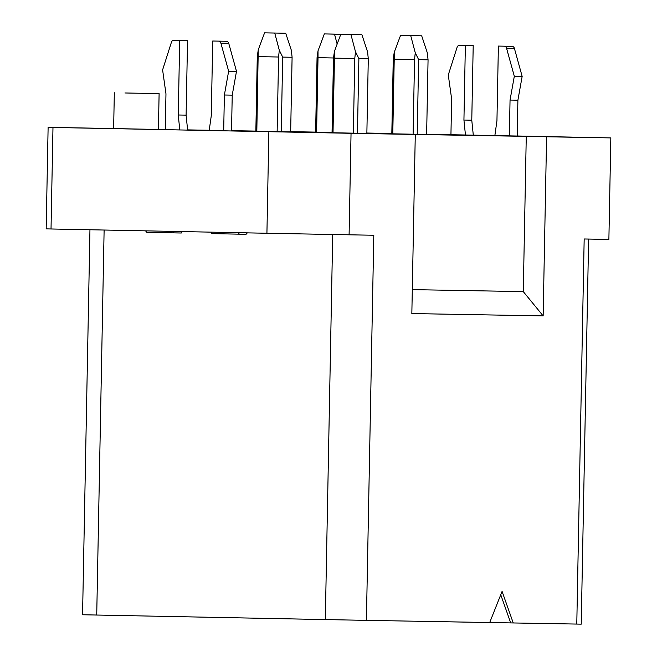 <?xml version="1.0" encoding="UTF-8"?>
<svg xmlns="http://www.w3.org/2000/svg" width="657" height="657" viewBox="0 0 657 657"><rect width="100%" height="100%" fill="white"/><g stroke="black" fill="none" stroke-linecap="round" stroke-linejoin="round"><path stroke-width="0.99" d="M124.953 92.974L159.109 93.606L124.953 92.974M268.869 131.745L266.923 233.251L349.097 234.804L351.043 133.305L48.117 127.368L46.171 228.866L51.024 228.981L52.979 127.483M513.24 622.951L489.711 622.532L502.079 591.399L513.24 622.951L581.231 624.15L588.623 239.049M366.869 133.026L391.827 133.519M426.631 134.209L450.948 134.693M349.097 234.804L373.8 235.247L366.409 620.356L325.322 619.576L82.56 614.755L89.952 229.753M266.923 233.251L51.024 228.981M576.78 624.076L584.172 238.976L608.883 239.411L610.829 137.913L546.591 136.771L543.15 315.894L411.84 313.561L415.281 134.447L351.043 133.305M489.711 622.54L366.409 620.356M334.446 51.295L340.778 34.353L361.917 34.755L367.592 51.928L368.29 58.769L366.861 133.404L357.449 133.24L332.048 132.739L333.485 58.103L334.446 51.295L334.454 58.128L354.772 58.522L353.343 133.157M114.326 92.752L113.636 128.575L146.93 129.232L158.419 129.429L159.109 93.606M510.703 622.902L500.749 594.757M158.419 129.363L165.277 129.486M187.598 129.881L209.23 130.258M231.543 130.661L255.852 131.088M473.295 135.153L471.775 120.19L463.932 120.05L465.361 45.423L459.547 45.308A2.989 2.538 91 0 0 457.108 47.255L448.279 74.947L451.63 98.903L450.94 134.726L494.861 135.556M517.207 135.991L610.829 137.913M412.3 289.638L523.284 291.609L526.265 136.369L546.591 136.771M523.284 291.609L543.15 315.894M417.22 134.299L426.631 134.463L428.06 59.828L418.649 59.664L417.22 134.299L413.105 134.217L414.542 59.582L415.257 52.774L418.649 59.664M526.265 136.369L415.281 134.447M315.623 132.106L290.665 131.663M113.636 128.526L48.117 127.368M281.253 131.728L282.682 57.102L292.094 57.266L290.665 131.901L255.852 131.228L257.281 56.592L258.25 49.792L256.821 131.252M517.897 100.201L517.207 136.024L494.861 135.597L496.947 120.707L498.384 46.072L504.198 46.187A2.989 2.538 91 0 1 506.555 48.232L514.316 76.253L510.046 100.061L517.897 100.201L522.159 76.393L514.398 48.372A2.989 2.538 91 0 0 512.041 46.327L498.384 46.072M232.225 95.142L231.535 130.965L209.189 130.538L211.283 115.648L212.712 41.013L218.535 41.128A2.989 2.538 91 0 1 220.892 43.173L228.652 71.194L224.382 95.002L232.225 95.142L236.495 71.334L228.735 43.313A2.989 2.538 91 0 0 226.378 41.268L212.712 41.013M186.103 115.131L187.623 130.094L165.277 129.667L165.966 93.844L162.608 69.888L171.444 42.196A2.989 2.538 91 0 1 173.875 40.241L181.718 40.381A2.989 2.538 91 0 1 181.718 40.381L187.541 40.496L186.103 115.131L178.261 114.991L179.698 40.356L173.875 40.241L181.718 40.381M345.533 34.443L324.344 33.909L318.013 50.852L317.052 57.652L315.623 132.287L332.048 132.615M415.257 52.774L410.707 35.618L400.548 35.412L394.216 52.355L393.247 59.163L391.818 133.798L413.105 134.217M333.017 132.755L334.454 58.128M354.772 58.522L355.486 51.714L358.878 58.604L357.449 133.24M355.486 51.714L350.937 34.558M340.778 34.353L361.917 34.755M258.258 56.617L278.576 57.019L277.139 131.655M282.682 57.102L279.291 50.211L278.576 57.019M292.094 57.266L291.396 50.425L285.721 33.244L264.574 32.85L274.741 33.047L279.291 50.211M285.721 33.244L274.741 33.047M264.574 32.85L258.25 49.792M465.452 135.014L463.932 120.05M467.382 45.448L459.539 45.308A2.989 2.538 91 0 1 459.547 45.308L467.382 45.448A2.989 2.538 91 0 1 467.39 45.448L473.204 45.563L471.775 120.19M465.361 45.423L473.204 45.563M509.364 135.884L510.046 100.061M514.316 76.253L522.159 76.393M145.575 230.845L146.79 232.34L173.456 232.865L173.481 231.404M173.456 232.865L181.299 233.005L181.332 231.551M239.501 232.701L238.228 234.147L211.554 233.613L211.587 232.151M247.328 232.857L246.071 234.286L238.228 234.147M223.692 130.825L224.382 95.002M228.652 71.194L236.495 71.334M179.78 129.955L178.261 114.991M179.698 40.356L187.541 40.496M324.344 33.909L334.503 34.107L337.148 44.06M333.501 57.98L318.021 57.676L318.013 50.852M394.216 52.355L394.225 59.187L414.542 59.582M392.787 133.814L394.225 59.187M345.492 34.304L334.503 34.107M410.707 35.618L421.687 35.806L427.362 52.987L428.06 59.828M421.687 35.806L400.548 35.412M318.021 57.676L316.592 132.312M358.878 58.604L368.29 58.769M332.713 234.5L325.322 619.576M96.727 615.051L104.118 230.032M504.198 46.187L512.041 46.327M506.555 48.232L514.398 48.372M218.535 41.128L226.378 41.268M220.892 43.173L228.735 43.313"/></g></svg>
